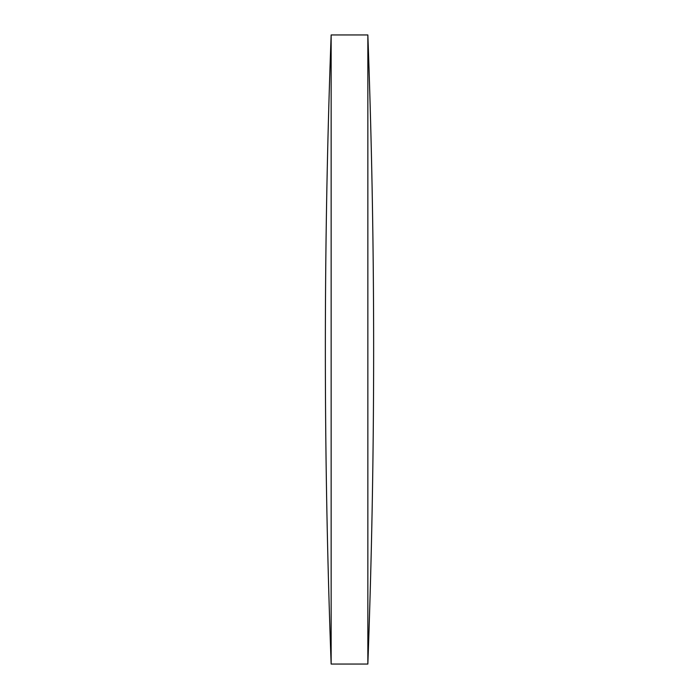 <?xml version="1.0" encoding="UTF-8"?>
<svg xmlns="http://www.w3.org/2000/svg" width="699" height="699" viewBox="0 0 699 699"><rect width="100%" height="100%" fill="white"/><g stroke="black" fill="none" stroke-linecap="round" stroke-linejoin="round"><path stroke-width="1.05" d="M331.151 664.05A8538.669 8538.669 0 0 1 331.151 34.95L331.151 664.05L367.849 664.05A8538.669 8538.669 0 0 0 367.849 34.95L367.849 664.05M331.151 34.95L367.849 34.95"/></g></svg>

